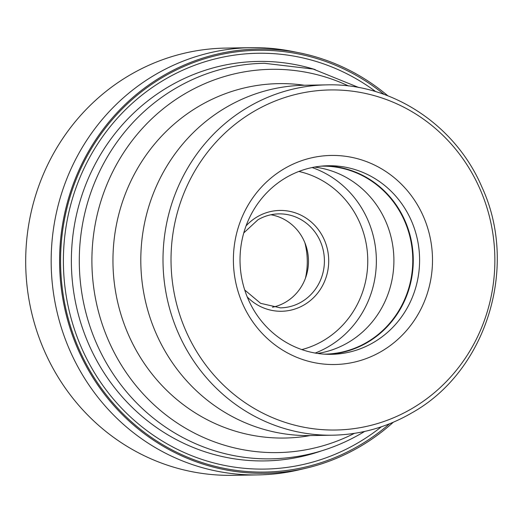 <?xml version="1.0" encoding="UTF-8"?>
<svg xmlns="http://www.w3.org/2000/svg" width="523" height="523" viewBox="0 0 523 523"><rect width="100%" height="100%" fill="white"/><g stroke="black" fill="none" stroke-linecap="round" stroke-linejoin="round"><path stroke-width="0.78" d="M258.14 474.904L232.663 475.329A213.646 203.414 -91 0 1 32.714 317.036A213.646 203.414 -91 0 1 129.854 75.057A213.646 203.414 -91 0 1 225.544 48.096L251.02 47.671A213.646 203.414 89 0 0 155.338 74.632A213.646 203.414 89 0 0 58.19 316.611A213.646 203.414 89 0 0 258.14 474.904A213.646 203.414 89 0 0 299.313 469.778L305.994 468.203A212.155 201.996 -91 0 1 72.939 336.707A212.155 201.996 -91 0 1 163.026 75.815A212.155 201.996 89 0 1 299.078 52.771L292.344 51.424A213.646 203.414 89 0 0 251.02 47.671M393.309 422.231A212.155 201.996 89 0 1 360.138 446.524A212.155 201.996 -91 0 1 305.994 468.203M389.563 423.774A210.919 200.825 89 0 1 359.386 445.452A210.919 200.825 -91 0 1 86.099 363.779A210.919 200.825 -91 0 1 163.418 76.894A210.919 200.825 89 0 1 384.078 94.395M381.359 426.794A207.945 197.988 89 0 1 357.974 442.85A207.945 197.988 -91 0 1 88.55 362.328A207.945 197.988 -91 0 1 164.778 79.496A207.945 197.988 89 0 1 375.776 91.656M321.593 450.846A199.773 190.215 -91 0 1 87.544 341.473A199.773 190.215 -91 0 1 168.785 86.628A199.773 190.215 89 0 1 315.238 69.598M387.87 95.814A212.155 201.996 89 0 0 299.078 52.771M305.471 278.138A72.638 69.16 89 0 0 304.883 242.75M272.476 307.243A47.005 44.749 89 0 0 285.558 302.202A47.005 44.749 89 0 0 302.791 238.272A47.005 44.749 89 0 0 270.934 214.763M317.651 353.443A94.003 89.505 89 0 0 348.07 342.585A94.003 89.505 89 0 0 392.152 242.116A94.003 89.505 89 0 0 314.545 167.079M321.07 166.164A94.003 89.505 -91 0 1 321.71 166.151A94.003 89.505 -91 0 1 409.692 235.801A94.003 89.505 -91 0 1 366.95 342.271A94.003 89.505 -91 0 1 324.842 354.136A94.003 89.505 -91 0 1 324.201 354.143M286.003 177.643A94.303 89.786 -91 0 1 328.235 165.745A94.303 89.786 -91 0 1 408.188 214.162A94.303 89.786 -91 0 1 373.618 342.428A94.303 89.786 -91 0 1 331.379 354.326A94.303 89.786 -91 0 1 251.432 305.909A94.303 89.786 -91 0 1 286.003 177.643M381.515 351.332A104.554 99.553 -91 0 1 246.045 310.845A104.554 99.553 -91 0 1 284.375 168.635A104.554 99.553 -91 0 1 419.845 209.122A104.554 99.553 -91 0 1 381.515 351.332M254.093 111.314A170.06 161.921 89 0 0 253.943 111.406A170.06 161.921 89 0 0 191.562 342.63A170.06 161.921 89 0 0 411.791 408.653A170.06 161.921 -91 0 0 411.941 408.561A170.06 161.921 -91 0 0 474.328 177.336A170.06 161.921 -91 0 0 254.093 111.314M332.726 435.195L310.525 435.567A175.185 166.804 -91 0 1 146.564 305.772A175.185 166.804 -91 0 1 226.224 107.346A175.185 166.804 -91 0 1 304.687 85.242L326.888 84.87A175.185 166.804 89 0 0 248.582 106.888A175.185 166.804 89 0 0 248.425 106.973A175.185 166.804 89 0 0 168.766 305.399A175.185 166.804 89 0 0 332.726 435.195C360.837 434.613 387.164 427.199 411.712 412.954C486.534 371.415 518.94 266.71 481.938 187.129C455.566 125.056 391.989 82.98 326.888 84.87M358.863 87.55L313.146 69.049L264.35 63.283A197.812 188.345 89 0 0 175.748 88.243A197.812 188.345 89 0 0 85.798 312.296A197.812 188.345 89 0 0 270.94 458.854C303.131 458.181 333.243 449.708 361.269 433.443L364.59 431.455M243.77 232.912L257.963 219.771C264.475 215.992 271.45 214.025 278.877 213.874A47.005 44.749 -91 0 1 322.868 248.7A47.005 44.749 -91 0 1 301.49 301.934A47.005 44.749 -91 0 1 301.385 301.993A47.005 44.749 -91 0 1 280.439 307.864L260.631 303.34L244.725 290.01M247.242 296.953A50.417 48.005 89 0 0 304.013 304.968A50.417 48.005 -91 0 0 304.125 304.902A50.417 48.005 -91 0 0 322.639 236.383A50.417 48.005 -91 0 0 257.394 216.738A50.417 48.005 89 0 0 257.283 216.803A50.417 48.005 89 0 0 246.058 225.89M301.83 349.593A91.44 87.06 89 0 0 323.181 340.741A91.44 87.06 89 0 0 366.793 247.359A91.44 87.06 89 0 0 298.862 171.459M315.219 353.058A98.278 93.571 89 0 0 328.444 346.677A98.278 93.571 89 0 0 328.555 346.618A98.278 93.571 89 0 0 375.932 251.55A98.278 93.571 89 0 0 312.133 167.55M328.215 354.319A94.303 89.786 89 0 0 367.283 342.532A94.303 89.786 89 0 0 410.562 237.331A94.303 89.786 89 0 0 325.071 165.856M304.327 85.249A177.232 168.746 89 0 0 199.368 105.992A177.232 168.746 89 0 0 122.591 319.592A177.232 168.746 89 0 0 310.165 435.574M354.391 433.358A191.666 182.488 -91 0 1 112.667 349.482A191.666 182.488 -91 0 1 185.358 93.506A191.666 182.488 -91 0 1 348.606 85.988"/></g></svg>
